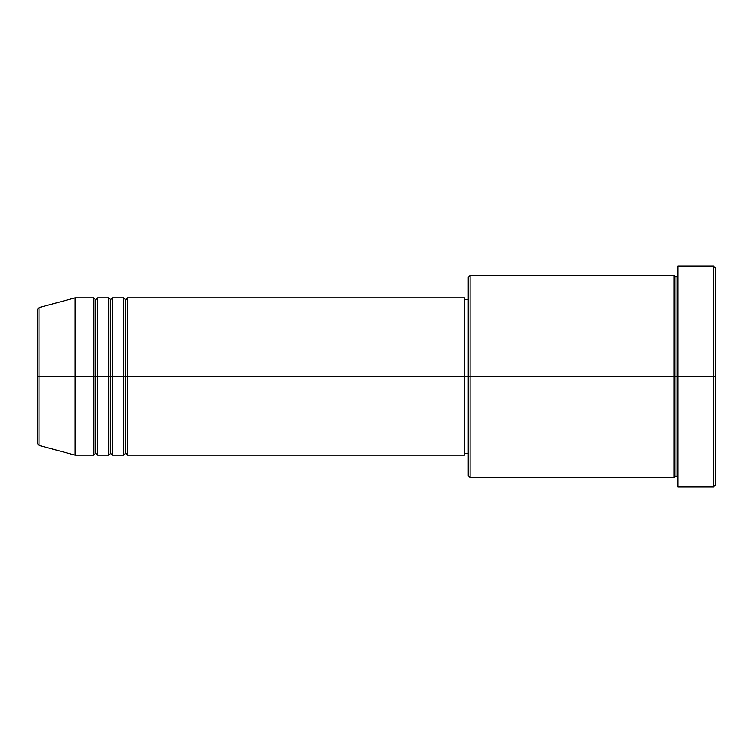 <?xml version="1.0" encoding="UTF-8"?>
<svg xmlns="http://www.w3.org/2000/svg" width="753" height="753" viewBox="0 0 753 753"><rect width="100%" height="100%" fill="white"/><g stroke="black" fill="none" stroke-linecap="round" stroke-linejoin="round"><path stroke-width="0.56" stroke-dasharray="3.77 2.82" d="M37.65 443.658L37.65 376.5L37.65 443.658L37.65 376.5L39.034 376.5L39.034 445.465L39.034 376.5L75.093 376.5L75.093 455.132L75.093 376.5L93.814 376.5L93.814 297.868L93.814 376.5L97.561 376.5L97.561 297.868L97.561 376.5L108.79 376.5L108.79 297.868L108.79 376.5L112.536 376.5L112.536 297.868L112.536 376.5L123.765 376.5L123.765 297.868L123.765 376.5L127.511 376.5L127.511 297.868L127.511 376.5L464.488 376.5L464.488 455.132L464.488 376.5L470.107 376.5L470.107 477.59L470.107 376.5L674.161 376.5L674.161 275.41L674.161 376.5L677.907 376.5L677.907 275.41L677.907 376.5L677.907 275.41L677.907 376.5L715.35 376.5L715.35 485.083L715.35 267.917L715.35 376.5L713.477 376.5L713.477 486.956L713.477 376.5L677.907 376.5L677.907 266.044L677.907 486.956L677.907 275.41L677.907 477.59L677.907 376.5L677.907 477.59L677.907 376.5L677.907 477.59L677.907 376.5L676.034 376.5L676.034 277.283L676.034 475.717L676.034 376.5L674.161 376.5L674.161 477.59M127.511 455.132L127.511 376.5L125.638 376.5L125.638 299.741L125.638 453.259L125.638 376.5L123.765 376.5L123.765 455.132M112.536 455.132L112.536 376.5L110.663 376.5L110.663 299.741L110.663 453.259L110.663 376.5L108.79 376.5L108.79 455.132M97.561 455.132L97.561 376.5L95.687 376.5L95.687 299.741L95.687 453.259L95.687 376.5L93.814 376.5L93.814 455.132M468.234 475.717L468.234 376.5L468.234 475.717M674.161 275.41L674.161 376.5L468.234 376.5L468.234 299.741L468.234 384.021L468.234 277.283L468.234 376.5L464.488 376.5L464.488 453.259L464.488 297.868L464.488 451.781L464.488 299.741L464.488 376.5L127.511 376.5L127.511 297.868M39.034 445.465L39.034 307.535M108.79 297.868L108.79 376.5L97.561 376.5L97.561 297.868M93.814 297.868L93.814 376.5L75.093 376.5L75.093 297.868L75.093 376.5L37.65 376.5L37.65 309.342M713.477 266.044L713.477 376.5L713.477 266.044M470.107 376.5L470.107 275.41L470.107 376.5M468.234 384.021L468.234 453.259L468.234 384.021M464.488 452.882L464.488 451.781M123.765 297.868L123.765 376.5L112.536 376.5L112.536 297.868M674.161 376.5L674.161 477.59L674.161 376.5M676.034 376.5L676.034 475.717L676.034 376.5M93.814 376.5L93.814 455.132L93.814 376.5M97.561 376.5L97.561 455.132L97.561 376.5M95.687 376.5L95.687 453.259L95.687 376.5M108.79 376.5L108.79 455.132L108.79 376.5M112.536 376.5L112.536 455.132L112.536 376.5M110.663 376.5L110.663 453.259L110.663 376.5M123.765 376.5L123.765 455.132L123.765 376.5M127.511 376.5L127.511 455.132L127.511 376.5M125.638 376.5L125.638 453.259L125.638 376.5M37.65 376.5L37.65 309.342L37.65 376.5M39.034 376.5L39.034 307.535L39.034 376.5"/><path stroke-width="1.13" d="M37.65 376.5L37.65 443.658L37.65 376.5L37.65 443.658L39.034 445.465L39.034 376.5L39.034 445.465L39.034 376.5L37.65 376.5L37.65 309.342L37.65 376.5L75.093 376.5L39.034 376.5L39.034 307.535L39.034 376.5L39.034 307.535L37.65 309.342L37.65 376.5M677.907 477.59L676.034 475.717L674.161 477.59L674.161 275.41L674.161 376.5L676.034 376.5L676.034 277.283L676.034 376.5L676.034 277.283L676.034 376.5L677.907 376.5L677.907 486.956L677.907 266.044L677.907 376.5L713.477 376.5L713.477 486.956L713.477 376.5L715.35 376.5L715.35 267.917L715.35 485.083L715.35 376.5L470.107 376.5L470.107 477.59L470.107 376.5L464.488 376.5L464.488 455.132L464.488 376.5L127.511 376.5L127.511 297.868L127.511 376.5L125.638 376.5L125.638 299.741L125.638 376.5L123.765 376.5L123.765 297.868L123.765 376.5L112.536 376.5L112.536 297.868L112.536 376.5L110.663 376.5L110.663 299.741L110.663 376.5L108.79 376.5L108.79 297.868L108.79 376.5L97.561 376.5L97.561 297.868L97.561 376.5L95.687 376.5L95.687 299.741L95.687 376.5L93.814 376.5L93.814 297.868L93.814 376.5L75.093 376.5L75.093 455.132L75.093 376.5L93.814 376.5L93.814 297.868L75.093 297.868L75.093 376.5L75.093 297.868L39.034 307.535M127.511 455.132L125.638 453.259L123.765 455.132L123.765 376.5L125.638 376.5L125.638 299.741L125.638 453.259L125.638 376.5L125.638 453.259L125.638 376.5L127.511 376.5L127.511 455.132L464.488 455.132M112.536 455.132L110.663 453.259L108.79 455.132L108.79 376.5L110.663 376.5L110.663 299.741L110.663 453.259L110.663 376.5L110.663 453.259L110.663 376.5L112.536 376.5L112.536 455.132L123.765 455.132M97.561 455.132L95.687 453.259L93.814 455.132L93.814 376.5L95.687 376.5L95.687 299.741L95.687 453.259L95.687 376.5L95.687 453.259L95.687 376.5L97.561 376.5L97.561 455.132L108.79 455.132M93.814 297.868L95.687 299.741L97.561 297.868L97.561 376.5L108.79 376.5L108.79 297.868L110.663 299.741L112.536 297.868L112.536 376.5L123.765 376.5L123.765 297.868L125.638 299.741L127.511 297.868L127.511 376.5L464.488 376.5L464.488 297.868L464.488 376.5L468.234 376.5L468.234 475.717L468.234 277.283L468.234 376.5L674.161 376.5L674.161 275.41L470.107 275.41L470.107 376.5L470.107 275.41L468.234 277.283M713.477 376.5L713.477 266.044L713.477 376.5M464.488 451.781L464.488 452.882M674.161 376.5L674.161 477.59L674.161 376.5M676.034 376.5L676.034 475.717L676.034 376.5M93.814 376.5L93.814 455.132L93.814 376.5M97.561 376.5L97.561 455.132L97.561 376.5M108.79 376.5L108.79 455.132L108.79 376.5M112.536 376.5L112.536 455.132L112.536 376.5M123.765 376.5L123.765 455.132L123.765 376.5M127.511 376.5L127.511 455.132L127.511 376.5M674.161 477.59L470.107 477.59L468.234 475.717M677.907 486.956L713.477 486.956L715.35 485.083M674.161 275.41L676.034 277.283L677.907 275.41M468.234 453.259L464.488 453.259M93.814 455.132L75.093 455.132L39.034 445.465M108.79 297.868L97.561 297.868M715.35 267.917L713.477 266.044L677.907 266.044M468.234 299.741L464.488 299.741M464.488 297.868L127.511 297.868M123.765 297.868L112.536 297.868"/></g></svg>
